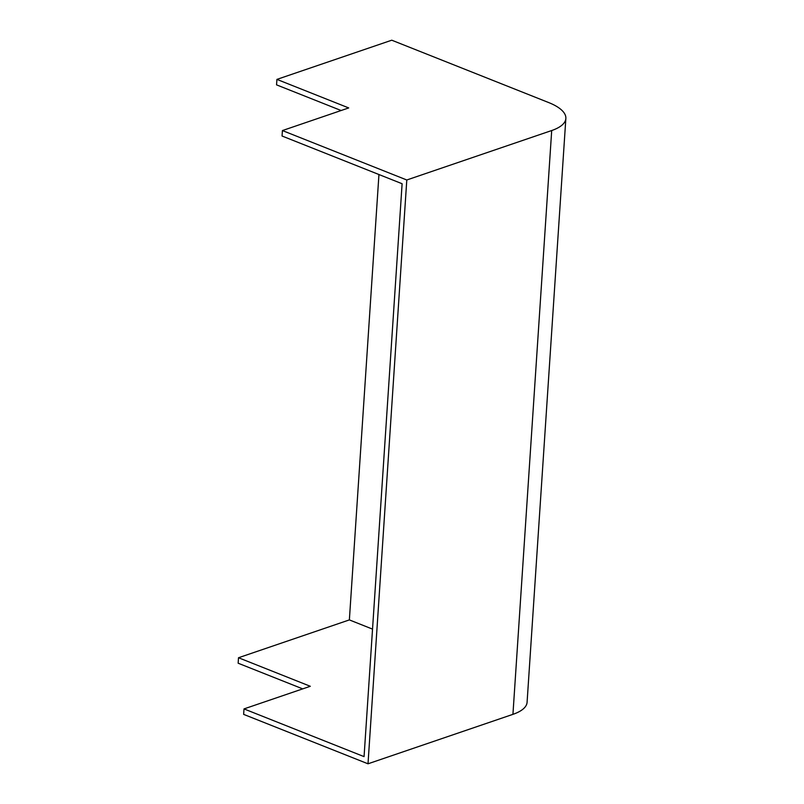 <?xml version="1.0" encoding="UTF-8"?>
<svg xmlns="http://www.w3.org/2000/svg" width="804" height="804" viewBox="0 0 804 804"><rect width="100%" height="100%" fill="white"/><g stroke="black" fill="none" stroke-linecap="round" stroke-linejoin="round"><path stroke-width="1.21" d="M378.945 174.528L349.368 619.904L238.507 657.742L310.304 686.284L244.004 708.907L364.061 756.624L402.111 183.734L282.053 136.017L282.425 130.56L406.794 179.985L368.011 763.8L512.932 714.344A53.506 19.628 3.8 0 0 527.082 702.294L565.855 118.479A53.506 19.628 3.8 0 0 548.7 102.57L391.759 40.2L276.918 79.395L276.556 84.862L341.127 110.52M244.004 708.907L243.642 714.374L368.011 763.8M238.507 657.742L238.145 663.21L302.716 688.867M406.794 179.985L551.705 130.529A53.506 19.628 3.8 0 0 565.855 118.479M276.918 79.395L348.715 107.927L282.425 130.56M372.533 629.12L349.368 619.904M551.705 130.529L512.932 714.344"/></g></svg>

